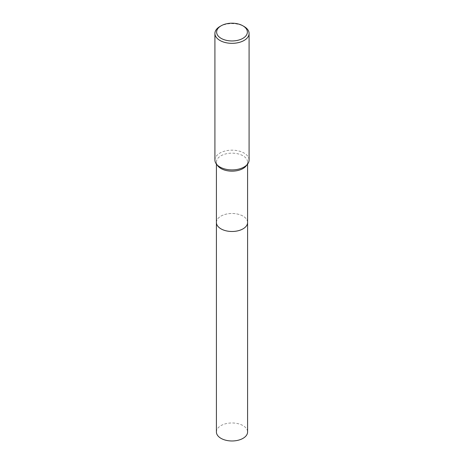 <?xml version="1.0" encoding="UTF-8"?>
<svg xmlns="http://www.w3.org/2000/svg" width="464" height="464" viewBox="0 0 464 464"><rect width="100%" height="100%" fill="white"/><g stroke="black" fill="none" stroke-linecap="round" stroke-linejoin="round"><path stroke-width="0.35" stroke-dasharray="2.32 1.74" d="M216.41 222.482A15.59 9.002 180 0 1 217.767 218.805A15.59 9.002 180 0 1 220.974 216.12A15.59 9.002 180 0 1 246.233 218.805A15.59 9.002 180 0 1 247.59 222.482M216.41 222.337A15.59 9.002 180 0 1 217.767 218.811A15.59 9.002 180 0 1 220.974 216.12A15.59 9.002 180 0 1 246.233 218.811A15.59 9.002 180 0 1 247.59 222.337M217.767 165.828A15.59 9.002 180 0 1 216.41 162.156A15.59 9.002 180 0 1 220.974 155.788A15.59 9.002 180 0 1 237.968 153.839A15.59 9.002 180 0 1 247.59 162.156A15.59 9.002 180 0 1 246.233 165.828M214.913 160.039A17.087 9.866 180 0 1 219.919 153.068A17.087 9.866 180 0 1 238.537 150.928A17.087 9.866 180 0 1 249.087 160.039M219.919 26.5A17.087 9.866 180 0 1 244.081 26.5M216.41 431.972A15.59 9.002 180 0 1 226.032 423.655A15.59 9.002 180 0 1 243.026 425.61A15.59 9.002 180 0 1 247.59 431.972M216.41 222.273A15.596 9.002 180 0 1 226.2 214.124A15.596 9.002 180 0 1 243.026 216.12A15.596 9.002 180 0 1 247.59 222.273M216.41 164.076L216.41 162.156M247.59 164.076L247.59 162.156"/><path stroke-width="0.7" d="M247.59 222.273A15.596 9.002 180 0 1 247.596 222.482A15.59 9.002 180 0 1 243.026 228.845A15.59 9.002 180 0 1 226.032 230.799A15.59 9.002 180 0 1 216.41 222.482A15.596 9.002 180 0 1 216.41 222.273M247.59 222.337A15.59 9.002 180 0 1 243.026 228.851A15.59 9.002 180 0 1 225.916 230.77A15.59 9.002 180 0 1 216.41 222.337M242.875 25.798L244.081 26.5A17.087 9.866 180 0 1 249.087 33.472L249.087 160.039A17.087 9.866 180 0 1 247.596 164.065L246.233 165.828A15.59 9.002 180 0 1 243.026 168.519A15.59 9.002 180 0 1 217.767 165.828L216.404 164.065A17.087 9.866 180 0 1 214.913 160.039L214.913 33.472A17.087 9.866 180 0 1 219.919 26.5L221.125 25.798A15.376 8.88 180 0 1 242.875 25.798A15.376 8.88 180 0 1 242.875 38.355A15.376 8.88 180 0 1 221.125 38.355A15.376 8.88 180 0 1 221.125 25.798L219.919 26.5M247.596 164.065A17.087 9.866 180 0 1 244.081 167.017A17.087 9.866 180 0 1 216.404 164.065M249.087 33.472A17.087 9.866 180 0 1 244.081 40.449A17.087 9.866 180 0 1 225.463 42.584A17.087 9.866 180 0 1 214.913 33.472M216.404 222.482A15.596 9.002 180 0 0 220.974 228.851A15.596 9.002 180 0 0 237.968 230.799A15.596 9.002 180 0 0 247.596 222.482L247.59 431.972A15.59 9.002 180 0 1 237.968 440.29A15.59 9.002 180 0 1 220.974 438.335A15.59 9.002 180 0 1 216.41 431.972L216.41 164.076M247.59 222.482L247.59 164.076"/></g></svg>
